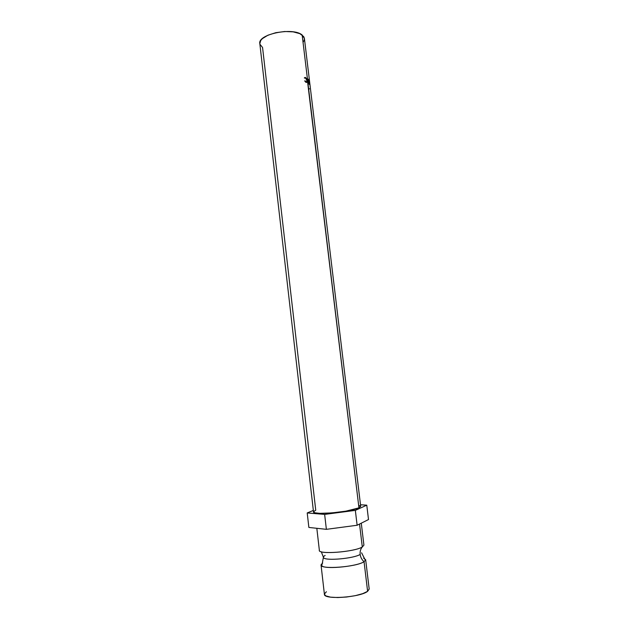 <?xml version="1.0" encoding="UTF-8"?>
<svg xmlns="http://www.w3.org/2000/svg" width="629" height="629" viewBox="0 0 629 629"><rect width="100%" height="100%" fill="white"/><g stroke="black" fill="none" stroke-linecap="round" stroke-linejoin="round"><path stroke-width="0.94" d="M325.13 555.462C323.573 556.311 323.078 557.074 323.644 557.742C325.492 561.084 354.072 558.513 360.165 554.424C360.566 557.349 361.864 559.779 364.057 561.713C357.618 566.249 327.379 569.457 322.166 566.171L321.277 564.189M363.633 558.19L365.669 559.739L364.057 561.713C356.47 567.051 320.177 569.748 321.042 564.984L324.407 594.311C323.636 599.901 360.087 597.464 367.611 591.339L364.057 561.713C361.864 559.779 360.566 557.349 360.165 554.424C359.867 551.499 360.574 549.015 362.296 546.971L359.544 524.043L362.296 546.971L363.916 545.154L361.274 523.179M358.852 505.354L360.692 506.392L358.939 507.855L360.692 506.361L304.405 38.448L302.164 35.012L307.392 78.594L302.164 35.012C293.004 26.843 257.34 34.265 259.832 43.684L313.509 511.904C312.409 515.41 350.77 512.037 358.939 507.855L307.164 78.444L308.241 79.246L308.8 83.877L307.951 83.232L358.939 507.855L345.879 511.157L331.86 512.926L319.736 513.343L314.901 512.792L313.509 511.888M304.821 81.196L304.884 80.732L306.268 81.967L306.96 81.204L306.024 78.287L304.318 77.98L305.144 77.391L306.661 78.798L307.18 81.518L306.362 82.462L304.821 81.196M308.367 81.369L308.147 79.584L307.455 79.065L307.667 80.85L308.367 81.369L307.432 80.701L307.896 82.753L308.595 83.272L308.422 81.841L307.723 81.33L308.422 81.841L308.595 83.272L307.66 82.611L307.723 83.083L308.8 83.877L308.241 79.246L307.164 78.444L308.147 79.584L308.367 81.369M321.042 564.984L322.661 563.002M316.827 528.297L319.367 550.391C318.463 554.754 354.67 551.932 362.296 546.971C360.574 549.015 359.867 551.499 360.165 554.424C354.072 558.513 325.492 561.084 323.644 557.742M319.383 550.123C316.937 554.786 354.379 552.105 362.296 546.971M364.057 561.713L367.611 591.339L369.192 589.051L365.669 559.739M324.407 594.287L325.822 595.875L330.5 597.141L337.797 597.55L346.555 597.023L355.361 595.647L362.768 593.634L367.611 591.339L369.184 589.043M326.404 591.747L324.415 593.973M313.344 510.434L307.211 512.942L308.863 527.44L307.211 512.942L324.643 514.404L326.372 529.335L308.863 527.44L326.372 529.335L324.643 514.404L355.346 510.378L357.123 525.254L326.372 529.335L357.123 525.254L355.346 510.378L366.77 505.166L368.508 519.554L357.123 525.254L368.508 519.554L366.77 505.166L360.496 504.765L366.77 505.166L355.346 510.378L324.643 514.404L307.211 512.942L313.344 510.434M313.533 511.684L315.742 510.198L262.56 47.482L259.942 44.274M309.216 83.17L309.209 80.426L309.877 84.38L309.562 81.377L310.058 85.748L309.319 81.267L309.303 84.38L308.564 79.553L309.303 84.38L309.319 81.267L310.058 85.748L309.562 81.377L309.877 84.38L309.209 80.426L309.216 83.17M309.995 84.939L309.767 83.083M259.832 43.715L260.681 40.539L262.332 38.66L267.899 35.224L275.769 32.7L284.67 31.513L293.145 31.851L299.829 33.651L303.697 36.6L304.389 38.353L304.224 40.201L303.217 42.072M309.389 88.665L309.098 89.129M305.576 82.077L306.04 81.904L304.884 80.732L306.079 82.375L306.921 82.25L307.156 80.622L306.661 78.798L305.49 77.477L304.318 77.98L305.552 77.957L306.944 80.473L306.748 81.778L305.576 82.077M305.725 82.179L306.237 81.967M304.428 77.784L305.49 77.477L304.428 77.784M321.38 565.636L322.127 564.237L323.408 557.27L321.309 551.767M365.48 560.455L361.573 552.789M306.347 82.454L306.921 82.25"/></g></svg>
